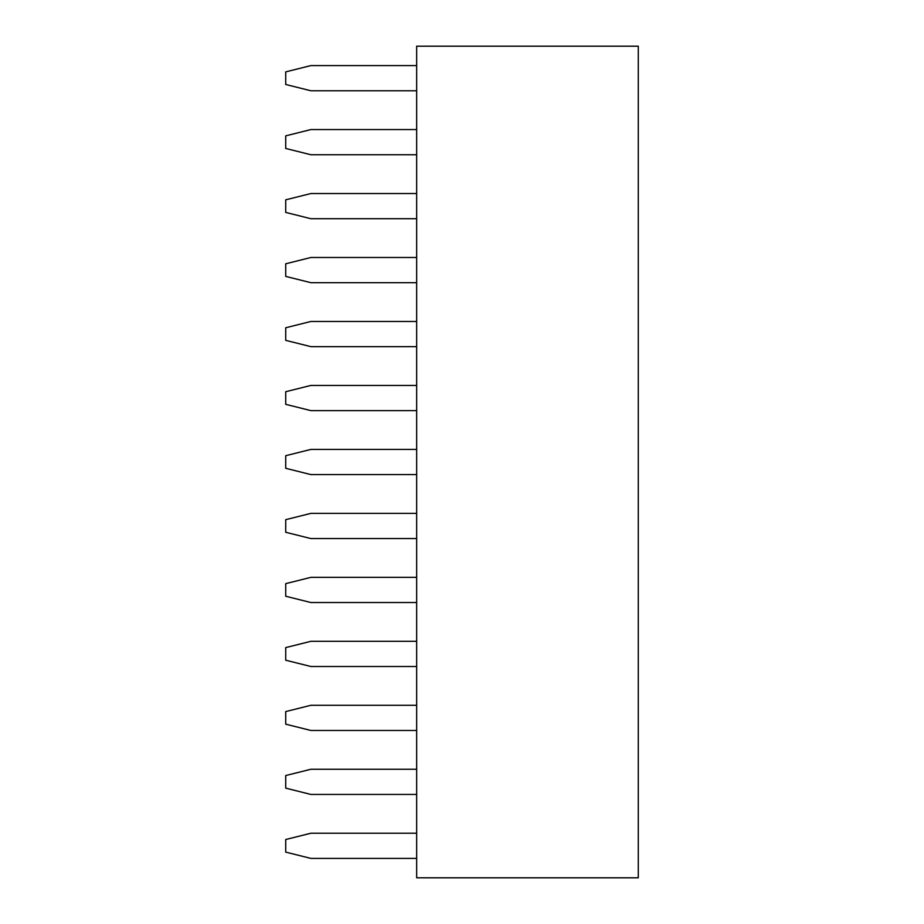<?xml version="1.0" encoding="UTF-8"?>
<svg xmlns="http://www.w3.org/2000/svg" width="924" height="924" viewBox="0 0 924 924"><rect width="100%" height="100%" fill="white"/><g stroke="black" fill="none" stroke-linecap="round" stroke-linejoin="round"><path stroke-width="1.39" d="M416.666 46.2L638.288 46.2L638.288 877.8L416.666 877.8L416.666 46.2M416.666 577.35L310.891 577.35L285.712 583.645L285.712 596.234L310.891 602.529L416.666 602.529M416.666 641.314L310.891 641.314L285.712 647.609L285.712 660.21L310.891 666.504L416.666 666.504M416.666 769.253L310.891 769.253L285.712 775.548L285.712 788.137L310.891 794.444L416.666 794.444M416.666 705.289L310.891 705.289L285.712 711.584L285.712 724.173L310.891 730.468L416.666 730.468M416.666 513.374L310.891 513.374L285.712 519.669L285.712 532.27L310.891 538.565L416.666 538.565M416.666 449.411L310.891 449.411L285.712 455.705L285.712 468.295L310.891 474.589L416.666 474.589M416.666 321.471L310.891 321.471L285.712 327.766L285.712 340.355L310.891 346.65L416.666 346.65M416.666 385.435L310.891 385.435L285.712 391.73L285.712 404.331L310.891 410.626L416.666 410.626M416.666 193.532L310.891 193.532L285.712 199.827L285.712 212.416L310.891 218.711L416.666 218.711M416.666 257.496L310.891 257.496L285.712 263.79L285.712 276.392L310.891 282.686L416.666 282.686M416.666 129.556L310.891 129.556L285.712 135.863L285.712 148.452L310.891 154.747L416.666 154.747M416.666 65.592L310.891 65.592L285.712 71.887L285.712 84.477L310.891 90.771L416.666 90.771M416.666 833.229L310.891 833.229L285.712 839.523L285.712 852.113L310.891 858.408L416.666 858.408"/></g></svg>
